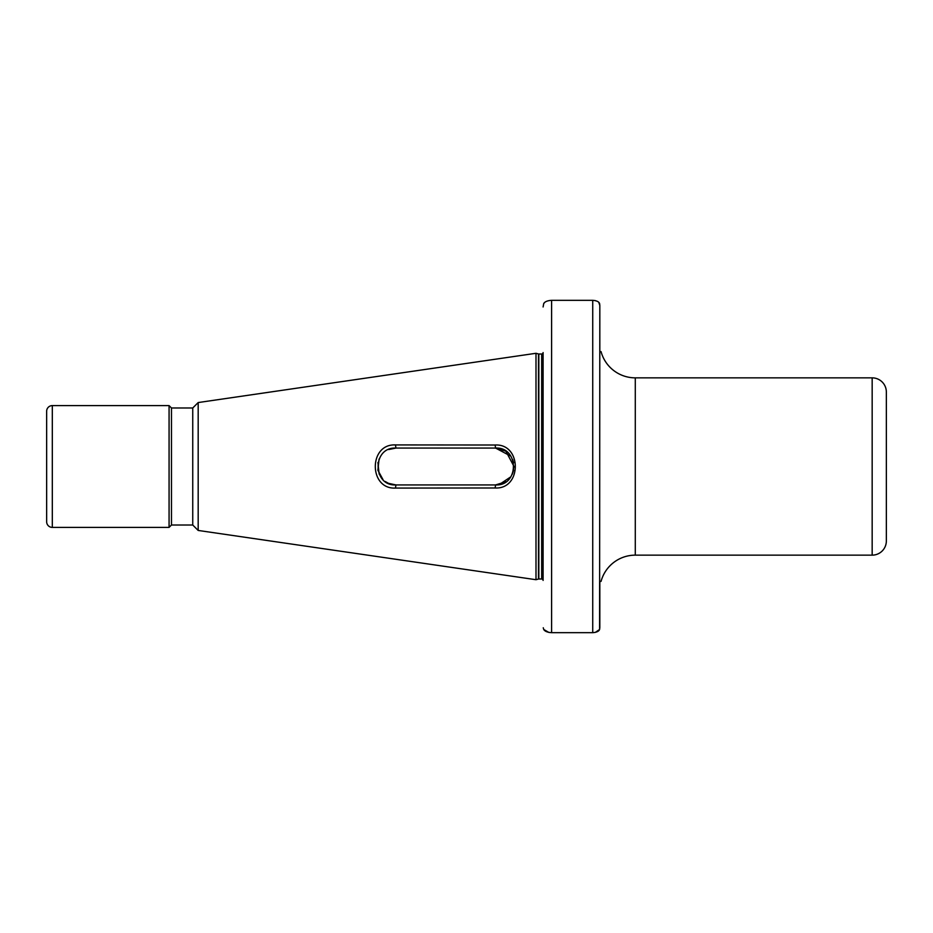 <?xml version="1.0" encoding="UTF-8"?>
<svg xmlns="http://www.w3.org/2000/svg" width="933" height="933" viewBox="0 0 933 933"><rect width="100%" height="100%" fill="white"/><g stroke="black" fill="none" stroke-linecap="round" stroke-linejoin="round"><path stroke-width="1.4" d="M886.35 519.658L886.35 413.342L886.35 519.658M886.35 540.965L886.35 392.035L886.35 540.965A14.182 14.182 0 0 1 872.168 555.147L635.291 555.147A35.466 35.466 0 0 0 601.05 581.387L599.826 581.387L601.05 581.387M886.35 392.035A14.182 14.182 0 0 0 872.168 377.853L635.291 377.853L635.291 555.147M476.343 448.062L485.65 448.062L476.343 448.062M499.225 484.577L510.887 476.775L508.462 479.69M505.908 451.234L514.013 466.512L512.334 474.197L513.651 470.139M505.873 451.21L495.575 448.062L510.852 456.179M379.055 459.071L377.888 470.267L383.02 479.655M388.35 483.306L395.93 484.938L389.294 483.702M548.732 632.376L543.729 629.46C544.814 631.314 547.438 632.387 551.601 632.679L592.735 632.679C596.654 632.352 598.939 631.279 599.592 629.46L599.826 305.464L599.826 351.613L601.05 351.613A35.466 35.466 0 0 0 635.291 377.853M538.831 578.996L541.676 578.996A1.423 1.423 0 0 1 543.099 580.419L543.099 352.581A1.423 1.423 0 0 1 541.676 354.004L538.831 354.004A1.423 1.423 0 0 1 538.469 353.957L535.997 353.292L535.997 579.708L538.469 579.043A1.423 1.423 0 0 1 538.831 578.996L538.831 354.004M495.143 445.018C521.979 443.502 522.06 489.452 495.143 487.982L395.499 488.076C368.605 489.51 368.547 443.525 395.499 444.924L495.143 445.018L495.575 448.062L395.93 448.062C372.15 446.825 372.209 486.198 395.93 484.938L495.575 484.938C519.354 486.198 519.296 446.767 495.575 448.062M198.181 402.555L192.746 407.989L192.746 525.011L198.181 530.445L198.181 402.555L535.997 353.292M198.181 530.445L535.997 579.708M192.746 407.989L171.474 407.989L169.071 405.598L52.318 405.598A5.668 5.668 0 0 0 46.65 411.266L46.65 521.734A5.668 5.668 0 0 0 52.318 527.402L52.318 405.598M192.746 525.011L171.474 525.011L171.474 407.989M171.474 525.011L169.071 527.402L169.071 405.598M169.071 527.402L52.318 527.402M476.343 484.938L485.65 484.938L476.343 484.938M595.371 632.376L599.592 629.46L599.826 627.536L599.826 581.387M598.799 302.385L599.826 305.464L599.592 303.54C598.951 301.732 596.665 300.659 592.735 300.321L551.601 300.321C547.449 300.613 544.825 301.686 543.729 303.54L543.099 306.969L543.729 303.54L544.814 302.374M543.729 629.46L543.251 627.769M551.601 300.321L551.601 632.679L548.849 632.399M592.735 632.679L592.735 300.321L595.336 300.613M601.05 351.613L599.826 351.613M388.828 483.516L385.201 481.498M379.125 474.092L377.923 462.535M388.699 449.543L395.93 448.062L395.499 444.924M512.59 459.386L513.651 462.826M505.919 481.766L495.575 484.938L495.143 487.982M395.93 484.938L395.499 488.076M872.168 555.147L872.168 377.853M541.676 578.996L541.676 354.004M538.469 579.043L538.469 353.957"/></g></svg>
